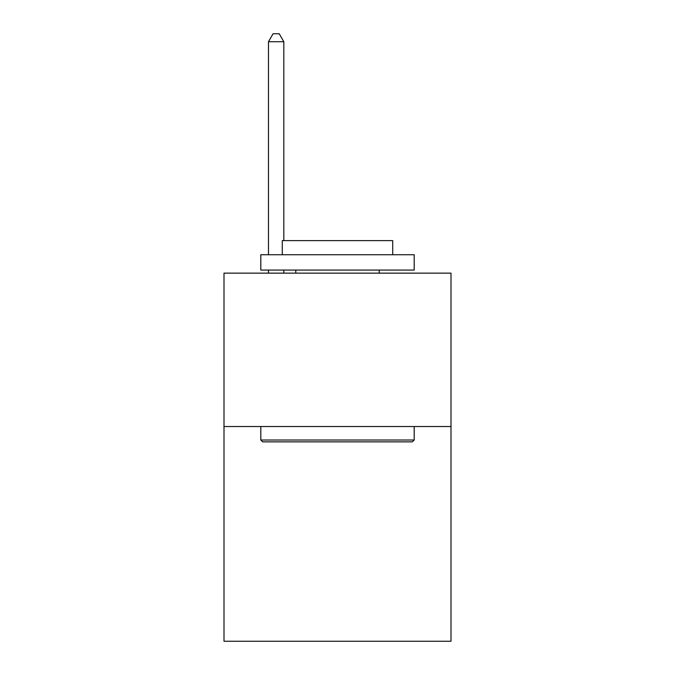 <?xml version="1.0" encoding="UTF-8"?>
<svg xmlns="http://www.w3.org/2000/svg" width="675" height="675" viewBox="0 0 675 675"><rect width="100%" height="100%" fill="white"/><g stroke="black" fill="none" stroke-linecap="round" stroke-linejoin="round"><path stroke-width="1.01" d="M451.001 426.524L451.001 641.25L223.999 641.25L223.999 273.139L451.001 273.139L451.001 426.524L223.999 426.524M262.651 441.855L260.812 440.016L414.188 440.016L412.349 441.855L262.651 441.855M414.188 254.737L414.188 270.076L260.812 270.076L260.812 254.737L414.188 254.737M282.285 254.737L282.285 240.629L392.715 240.629L392.715 254.737M414.188 426.524L414.188 440.016M260.812 426.524L260.812 440.016M379.215 270.076L379.215 273.139M295.785 270.076L295.785 273.139M283.821 240.629L283.821 41.723L268.481 41.723L268.481 254.737M268.481 270.076L268.481 273.139M283.821 270.076L283.821 273.139M268.481 41.723L273.08 33.75L279.214 33.75L283.821 41.723"/></g></svg>
